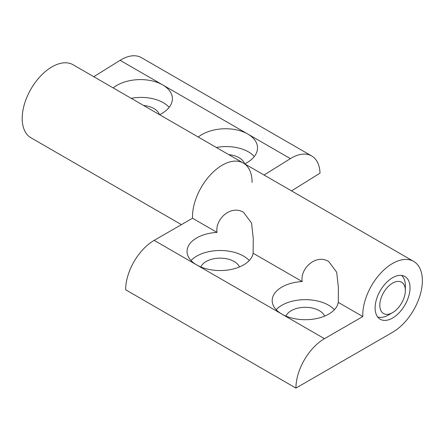 <?xml version="1.0" encoding="UTF-8"?>
<svg xmlns="http://www.w3.org/2000/svg" width="444" height="444" viewBox="0 0 444 444"><rect width="100%" height="100%" fill="white"/><g stroke="black" fill="none" stroke-linecap="round" stroke-linejoin="round"><path stroke-width="0.67" d="M388.317 315.09L392.574 312.632A18.06 10.428 120 0 0 405.344 290.509A18.06 10.428 120 0 0 392.574 283.139A18.06 10.428 120 0 0 379.803 305.256A18.06 10.428 120 0 0 392.574 312.632L388.317 315.09A24.081 13.903 -60 0 1 377.605 316.899M401.554 275.419A24.081 13.903 -60 0 1 405.344 285.597L405.344 290.509M159.413 114.608A19.869 11.91 -2 0 0 153.946 108.541A19.869 11.91 -2 0 0 143.634 105.494M113.115 87.89A33.111 19.852 178 0 1 162.682 84.898A33.111 19.852 178 0 1 172.383 98.318A33.111 19.852 178 0 1 159.585 114.707M413.642 261.388A42.141 24.331 120 0 0 380.58 273.304A42.141 24.331 120 0 0 362.798 316.55L324.459 338.683A40.337 23.288 120 0 0 295.937 388.089L392.574 332.295A42.141 24.331 120 0 0 420.102 295.16A42.141 24.331 120 0 0 413.642 261.388L243.356 163.076A42.141 24.331 120 0 0 210.295 174.992A42.141 24.331 120 0 0 192.513 218.237A42.141 24.331 -60 0 1 210.295 174.992A42.141 24.331 -60 0 1 243.356 163.076L73.071 64.757A42.141 24.331 -60 0 0 30.93 89.089A42.141 24.331 -60 0 0 30.93 137.757L181.418 224.642M169.164 107.348A33.111 19.852 -2 0 0 163.303 102.714A33.111 19.852 -2 0 0 131.196 98.318M244.555 163.764A19.869 11.91 -2 0 0 239.088 157.698A19.869 11.91 -2 0 0 228.777 154.656M198.257 137.046A33.111 19.852 178 0 1 247.824 134.055A33.111 19.852 178 0 1 257.526 147.475A33.111 19.852 178 0 1 244.727 163.864M254.307 156.504A33.111 19.852 -2 0 0 248.446 151.87A33.111 19.852 -2 0 0 216.339 147.475M93.784 76.718L120.113 60.317A40.337 23.288 -60 0 1 141.403 57.648L311.688 155.966A40.337 23.288 -60 0 1 320.019 173.149L291.536 190.887M243.356 163.076A42.141 24.331 -60 0 1 252.087 182.49M264.069 175.03L290.398 158.636A40.337 23.288 -60 0 1 311.688 155.966M324.625 316.111A19.869 11.472 0 0 0 319.347 310.667A19.869 11.472 0 0 0 299.894 307.736A19.869 11.472 0 0 0 285.975 316.111M324.459 338.683L281.885 314.108A33.111 19.12 180 0 1 272.189 300.588A33.111 19.12 180 0 1 302.192 281.557C299.966 268.304 316.178 253.674 328.715 261.516L336.696 272.244L338.411 287.801L338.267 302.386A33.111 19.12 180 0 1 316.522 318.576A33.111 19.12 180 0 1 281.885 314.108L196.742 264.951A33.111 19.12 180 0 1 187.046 251.432A33.111 19.12 180 0 1 217.044 232.401C214.824 219.142 231.03 204.518 243.573 212.354L251.554 223.088L253.269 238.644L253.124 253.23A33.111 19.12 180 0 1 231.374 269.419A33.111 19.12 180 0 1 196.742 264.951L154.173 240.371A40.337 23.288 120 0 0 125.646 289.777L295.937 388.089M334.426 309.684A33.111 19.12 0 0 0 328.715 305.261A33.111 19.12 0 0 0 276.174 309.684M239.483 266.955A19.869 11.472 0 0 0 234.204 261.51A19.869 11.472 0 0 0 214.752 258.58A19.869 11.472 0 0 0 200.832 266.955M249.284 260.528A33.111 19.12 0 0 0 243.573 256.099A33.111 19.12 0 0 0 191.031 260.528M392.574 318.037A24.686 14.252 120 0 0 408.696 296.287A24.686 14.252 120 0 0 404.917 276.507A24.686 14.252 120 0 0 392.574 277.728A24.686 14.252 120 0 0 376.445 299.484A24.686 14.252 120 0 0 380.231 319.264A24.686 14.252 120 0 0 392.574 318.037M362.798 316.55L338.267 302.386M302.192 281.557L253.124 253.23M217.044 232.401L192.513 218.237L154.173 240.371M120.113 60.317L290.398 158.636"/></g></svg>
